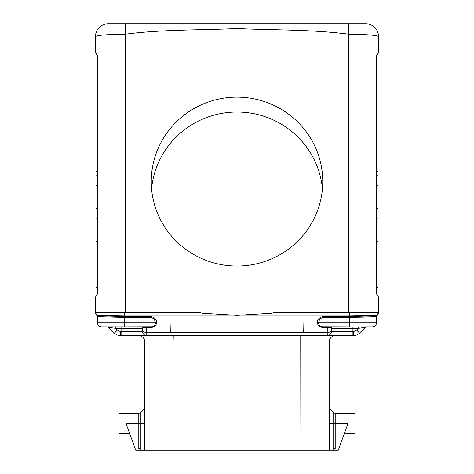<?xml version="1.0" encoding="UTF-8"?>
<svg xmlns="http://www.w3.org/2000/svg" width="474" height="474" viewBox="0 0 474 474"><rect width="100%" height="100%" fill="white"/><g stroke="black" fill="none" stroke-linecap="round" stroke-linejoin="round"><path stroke-width="0.71" d="M97.2 315.856A1.286 1.286 180 0 0 97.123 315.779A1.286 1.286 157.5 0 1 97.502 316.691L97.502 322.717A4.29 4.29 0 0 0 101.792 327.001L107.811 327.001A1.286 1.286 -87.6 0 1 108.724 327.38L114.412 333.068L117.439 330.034L115.697 328.292L142.526 328.292A1.286 1.286 0 0 0 141.234 327.001L101.792 327.001L115.697 327.001L115.697 328.292L110.027 327.552A1.286 0.901 89.9 0 0 109.293 327.001L108.345 327.001M151.923 326.924L124.745 327.001L151.111 327.001L151.141 327.463L146.721 327.463L146.721 332.517A4.29 2.755 180 0 1 142.526 329.762L142.526 331.29A4.29 4.29 -45 0 0 146.81 335.58A4.29 4.29 0 0 1 142.526 331.29A4.29 4.29 -45 0 0 146.81 335.58A4.29 4.29 0 0 1 142.526 331.29L142.526 328.292C142.419 327.866 143.823 327.587 146.721 327.463L146.697 327.001M151.141 327.463C154.121 327.09 155.91 325.721 156.515 323.369A1.286 0.812 -164.5 0 0 155.247 323.855L155.217 323.955M109.287 327.001L121.083 327.001L121.083 331.29L120.473 331.29L120.473 335.58A8.573 8.573 -157.5 0 1 114.412 333.068L108.724 327.38L110.027 327.552L108.724 327.38L114.412 333.068M151.111 327.001A4.29 4.29 0 0 0 155.247 323.855A4.29 4.29 0 0 1 151.111 327.001L150.999 322.717L155.294 322.717C155.158 320.045 153.724 318.273 150.999 317.384L150.993 316.561C154.364 317.272 156.224 319.049 156.574 321.887L156.515 323.369A1.286 0.812 15.5 0 0 155.247 323.855L155.01 324.5M377.203 315.417L376.498 316.685L349.368 317.384L349.237 316.561L376.877 315.779L376.498 316.691A1.286 1.286 0.6 0 1 376.877 315.779L376.498 316.685A1.286 1.286 180 0 1 376.877 315.779L378.519 312.366L377.257 315.4L349.249 315.998L237 315.998L237 315.346L271.756 313.243L274.25 312.496L348.763 312.496L348.763 34.181C366.888 34.412 376.806 35.206 378.519 36.563L378.519 52.59L376.374 55.808L376.374 293.773L378.519 296.991L378.519 312.496L348.763 312.496M377.286 315.37A4.29 4.29 0 0 0 378.181 314.031A4.29 4.29 0 0 1 377.286 315.37A4.29 4.29 0 0 0 378.181 314.031M378.205 313.972A4.29 4.29 0 0 0 378.513 312.496A4.29 4.29 0 0 1 378.205 313.972A4.29 4.29 0 0 0 378.513 312.496L304.077 312.496L303.68 332.517L237 332.517L237 315.998L169.953 315.998L170.32 332.517L237 332.517L237 335.58L237 332.517M125.219 23.7L348.781 23.7L348.763 34.181C311.951 29.406 274.209 30.235 237 28.535C199.791 30.235 162.049 29.406 125.237 34.181L125.219 23.7L108.232 23.7A12.863 12.863 0 0 0 95.481 36.563C97.194 35.206 107.112 34.412 125.237 34.181L125.237 312.496L199.75 312.496L202.244 313.243L237 315.346M237 28.535L237 23.7M97.3 316.004L97.502 316.691A1.286 1.286 179.4 0 0 97.123 315.779L97.502 316.685L124.632 317.384L150.999 317.384L150.999 322.717L97.502 322.717M95.481 312.366L96.743 315.4L95.481 312.366L96.743 315.4L124.751 315.998L124.632 317.384L97.502 316.685A1.286 1.286 0 0 0 97.123 315.779L124.763 316.561L124.745 327.001M365.768 23.7A12.863 12.863 0 0 1 378.519 36.563A12.863 12.863 0 0 0 365.768 23.7L348.781 23.7M108.516 327.214A1.286 1.286 112.5 0 0 107.811 327.001A1.286 1.286 92.4 0 1 108.374 327.131L108.724 327.38L108.374 327.131M97.129 315.785L97.502 316.62M125.237 312.496L95.481 312.496A4.29 4.29 0 0 0 96.737 315.394L97.188 315.844L96.737 315.394A4.29 4.29 0 0 1 95.487 312.496L169.923 312.496L169.953 315.998L124.751 315.998L124.709 312.496M365.312 327.35A1.286 1.286 67.5 0 1 366.189 327.001A1.286 1.286 -92.4 0 0 365.276 327.38L359.588 333.068A8.573 8.573 157.5 0 1 353.527 335.58L146.81 335.58L146.721 332.517L146.81 335.58L120.473 335.58M155.294 322.717A4.236 3.247 -178.2 0 1 155.282 323.724A4.236 3.247 1.8 0 0 155.294 322.717A1.286 0.818 169.2 0 1 156.574 321.887M152.675 326.71L153.126 326.503M153.914 325.964L154.761 324.974M146.721 332.517L170.32 332.517M97.626 208.246L95.914 208.246L95.914 287.398L97.626 287.398L97.626 293.773L95.481 296.991L97.626 293.773L97.626 55.808L95.481 52.59L95.481 36.563A12.863 12.863 0 0 1 108.232 23.7M372.209 327.001A4.29 4.29 0 0 0 376.498 322.717L349.368 322.717L349.368 317.384L376.403 316.816L376.877 315.785L376.498 316.691L376.498 322.717A4.29 4.29 0 0 1 372.209 327.001L365.655 327.001M322.077 326.924L349.255 327.001L349.368 322.717L323.001 322.717L323.007 316.561C319.636 317.272 317.776 319.049 317.426 321.887L317.485 323.369A1.286 0.812 164.5 0 1 318.753 323.855L318.783 323.955M321.325 326.71L320.874 326.503M320.086 325.964L319.239 324.974M318.99 324.5L318.753 323.855A4.29 4.29 0 0 0 322.889 327.001L322.859 327.463C319.879 327.09 318.09 325.721 317.485 323.369M317.426 321.887A1.286 0.818 10.8 0 1 318.706 322.717L323.001 322.717L322.889 327.001L332.766 327.001A1.286 1.286 0 0 0 331.474 328.292L331.474 331.29A4.29 4.29 -135 0 1 327.19 335.58A4.29 4.29 0 0 0 331.474 331.29L331.741 331.29M359.588 333.068L356.561 330.034L358.303 328.292L365.276 327.38L358.303 328.292L358.303 327.024M352.917 327.001L352.917 328.292L331.474 328.292C331.581 327.866 330.177 327.587 327.279 327.463L327.19 335.58L327.279 332.517L303.68 332.517M331.474 328.292L331.474 329.762A4.29 2.755 -0 0 1 327.279 332.517M322.859 327.463L327.279 327.463L327.303 327.001M377.263 315.394L376.812 315.844L377.263 315.394M318.706 322.717A4.236 3.247 -1.8 0 0 318.718 323.724A4.236 3.247 178.2 0 1 318.706 322.717C318.842 320.045 320.276 318.273 323.001 317.384L349.368 317.384M335.207 448.594L333.696 448.594L333.726 450.294L334.857 450.294L335.207 448.594L335.207 423.478L347.999 423.478L338.24 450.294L299.947 450.3L300.113 335.58L335.61 335.58L305.469 335.58M168.531 335.58L158.038 335.58M156.266 335.58L138.39 335.58L173.887 335.58L174.053 342.009L144.825 342.009L144.825 450.294L139.143 450.294L140.274 450.294L140.304 448.594L138.793 448.594L139.143 450.294L135.76 450.294L126.001 423.478L140.304 423.478L140.304 448.594M237 266.05A85.753 84.449 0 0 0 322.753 181.595A85.753 84.449 0 0 0 237 97.146A85.753 84.449 0 0 0 151.247 181.595A85.753 84.449 0 0 0 237 266.05M95.481 296.991L95.481 312.496A4.29 4.29 0 0 0 96.737 315.394M97.626 175.137L95.914 175.137L95.914 171.576L97.626 171.576L97.626 55.808L95.481 52.59M366.189 327.001A1.286 1.286 87.6 0 0 365.626 327.131L365.276 327.38L365.626 327.131M365.484 327.214A1.286 1.286 -112.5 0 1 366.159 327.007M121.083 328.292L115.697 328.292L110.027 327.552M237 335.58L237 342.009L329.175 342.009A6.429 6.429 0 0 1 335.61 335.58A6.429 6.429 0 0 0 329.175 342.009A6.429 6.429 0 0 1 335.61 335.58A6.429 6.429 0 0 0 329.175 342.009L329.175 450.294L329.175 408.043L333.696 412.558A2.145 2.145 0 0 0 335.207 413.186A2.145 2.145 0 0 1 333.696 412.558L333.696 423.478L329.175 423.478M129.746 433.769L119.093 433.769L119.093 413.186L138.793 413.186A2.145 2.145 0 0 0 140.304 412.558A2.145 2.145 0 0 1 138.793 413.186L138.793 448.594M299.947 450.3L144.825 450.294M333.696 448.594L333.696 423.478L335.207 423.478L335.207 413.186L354.908 413.186L354.908 433.769L344.254 433.769M238.76 450.3L237 450.294L237 342.009L174.053 342.009L174.053 450.3M235.24 450.3L237 450.294M144.872 450.3L156.023 450.3M144.825 342.009A6.429 6.429 0 0 0 138.39 335.58A6.429 6.429 0 0 1 144.825 342.009M107.876 327.007A1.286 1.286 -67.5 0 1 108.688 327.35M376.848 315.447L375.852 315.5M375.432 315.524L372.392 315.637M371.409 315.666L370.253 315.702M369.175 315.731L364.962 315.826M364.666 315.832L363.605 315.856M322.753 23.7L151.247 23.7L322.753 23.7M95.914 208.246L95.914 185.784L97.626 185.784M95.914 241.355L97.626 241.355M95.914 218.893L97.626 218.893M95.914 251.996L97.626 251.996M95.914 171.629L97.626 171.629M95.914 175.137L95.914 185.784M376.374 171.629L378.086 171.629L378.086 251.996L376.374 251.996M378.086 251.996L378.086 287.398L376.374 287.398M378.086 185.784L376.374 185.784M378.086 208.246L376.374 208.246M378.086 175.137L376.374 175.137M378.086 218.893L376.374 218.893M378.086 241.355L376.374 241.355M322.421 189.043A85.753 84.449 0 0 0 237 112.036A85.753 84.449 0 0 0 151.579 189.043M142.526 331.29L121.083 331.29L121.083 335.58M349.291 312.496L349.237 316.561L323.007 316.561M117.439 330.034A4.29 4.29 0 0 0 120.473 331.29M124.763 316.561L150.993 316.561M322.889 327.001A4.29 4.29 0 0 1 318.753 323.855A4.236 3.247 178.2 0 1 318.718 323.724M358.303 328.292L352.917 328.292L352.917 331.29L331.474 331.29M363.973 327.552A1.286 0.901 90.1 0 1 364.707 327.001M353.527 335.58L353.527 331.29A4.29 4.29 0 0 0 356.561 330.034M352.917 335.58L352.917 331.29L353.527 331.29M144.825 408.043L140.304 412.558L140.304 423.478L144.825 423.478M376.498 316.668L376.871 315.785L376.498 316.614M376.498 316.691L376.871 315.785L376.498 316.691M97.502 316.685L97.123 315.785L97.502 316.685"/></g></svg>
